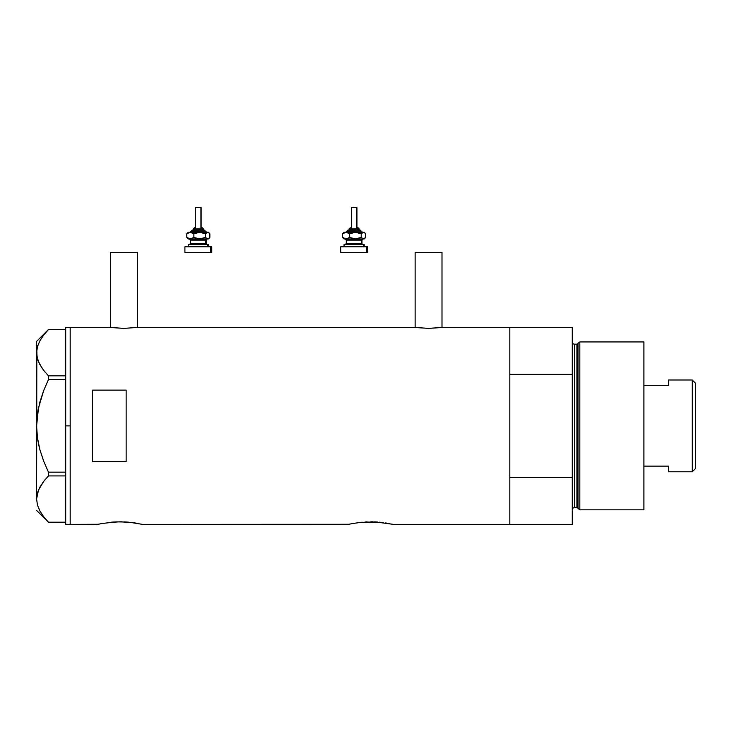 <?xml version="1.0" encoding="UTF-8"?>
<svg xmlns="http://www.w3.org/2000/svg" width="732" height="732" viewBox="0 0 732 732"><rect width="100%" height="100%" fill="white"/><g stroke="black" fill="none" stroke-linecap="round" stroke-linejoin="round"><path stroke-width="1.1" d="M137.332 327.46L137.332 252.394L110.468 252.394L110.468 327.46L110.468 252.394L137.332 252.394L137.332 327.46M442 327.46L442 252.394L415.135 252.394L415.135 327.46L415.135 252.394L442 252.394L442 327.46M110.98 327.533L123.9 328.384L137.891 327.387L414.852 327.424L137.891 327.387L123.9 328.384L109.91 327.387L70.181 327.387L70.181 524.377L98.143 524.277L70.181 524.377L70.181 327.387L110.184 327.424M442.293 327.424L509.829 327.387L509.829 374.354L572.278 374.354L572.278 524.377L393.194 524.377L509.829 524.377L509.829 327.387L442.558 327.387L428.559 328.384L414.577 327.387M97.713 524.377L103.157 523.279M107.952 522.566L120.103 521.797L132.51 522.602M114.32 521.971L111.502 522.181M116.37 521.87L126.846 522.035M121.988 521.815L120.085 521.797M129.701 522.282L142.484 524.377L348.862 524.277L142.484 524.377M134.295 522.84L137.387 523.343M134.889 522.932L134.304 522.84M348.862 524.277L353.876 523.279M358.671 522.566L375.187 521.898L392.764 524.277M365.039 521.971L383.248 522.602M367.08 521.87L366.421 521.898M372.707 521.815L370.804 521.797M377.566 522.035L375.196 521.898M380.42 522.282L379.386 522.181M385.608 522.932L388.106 523.343M92.561 461.627L92.561 390.138L126.142 390.138L126.142 461.627L92.561 461.627L92.561 390.138L126.142 390.138L126.142 461.627L92.561 461.627M101.492 523.581L115.711 521.898M138.696 523.581L138.192 523.49M352.211 523.581L362.239 522.181M389.415 523.581L388.902 523.49M509.829 524.377L509.829 327.387L509.829 374.354L572.278 374.354L572.278 327.387L572.278 477.401L509.829 477.401L509.829 524.377L572.278 524.377L572.278 477.401L509.829 477.401L509.829 524.377M124.477 521.898L128.686 522.181M441.488 327.533L428.559 328.384L415.648 327.533M65.697 524.377L65.697 327.387L65.697 425.878L70.181 425.878L70.181 327.387L70.181 425.878L65.697 425.878L65.697 524.377L70.181 524.377L70.181 425.878L70.181 524.377M37.076 416.92L36.6 425.878L37.46 413.818L39.885 402.088L43.636 390.678L48.44 379.597L43.655 390.65L48.44 379.597L48.44 375.836L65.697 375.836L48.44 375.836L43.655 370.319L39.912 364.637L37.469 358.762L36.6 352.696L37.442 346.73L39.867 340.847L43.636 335.1L48.44 329.556L65.697 329.556L48.44 329.556L43.636 335.1M37.854 345.385L37.451 346.675M42.127 368.223L38.512 361.727L36.82 355.743L36.6 341.377L37.003 356.832M38.54 361.809L37.927 360.226M43.042 369.504L45.155 372.185M37.78 440.078L39.885 449.668L43.636 461.087L39.876 449.649M39.867 510.918L39.308 509.847M36.6 498.895L38.467 490.138L43.636 481.464L48.44 475.919L48.44 472.158L65.697 472.158L48.44 472.158L43.655 461.114L39.867 449.622L37.451 437.882L36.6 425.878L36.6 499.059L37.469 505.126L39.912 511.009L43.655 516.682L48.44 522.209L65.697 522.209L48.44 522.209L43.655 516.682L39.912 511.009L37.469 505.126L36.6 499.059L37.442 493.094L39.867 487.21L43.636 481.464L48.44 475.919L43.655 481.446L39.912 487.119L37.89 491.648M48.44 475.919L65.697 475.919L48.44 475.919L48.44 472.158L43.655 461.114L39.867 449.622L37.451 437.882L36.6 425.878L38.485 407.907L43.636 390.678L48.44 379.597L65.697 379.597L48.44 379.597L48.44 375.836L43.655 370.319M36.6 499.059L36.82 355.715M43.279 516.197L43.755 516.819M36.82 496.022L36.948 495.216M42.831 482.534L38.485 490.083M45.155 479.57L43.655 481.436M38.485 443.821L39.043 446.337M36.82 431.926L36.893 432.877M36.82 419.829L36.6 352.696L37.442 346.73L39.867 340.847M38.485 407.944L37.982 410.524M39.876 402.133L39.601 403.158M36.939 348.917L36.81 349.704M579.836 341.935L577.996 343.345L577.996 508.42L579.836 509.829L579.836 341.935L579.836 509.829L643.913 509.829L643.913 341.935L579.836 341.935L643.913 341.935L643.913 509.829L579.836 509.829L577.996 508.42A1.116 1.116 0 0 0 576.917 507.587A1.116 1.116 0 0 1 577.996 508.42L577.996 343.345A1.116 1.116 0 0 1 576.917 344.177L574.519 344.177A2.242 2.242 0 0 1 572.278 341.935A2.242 2.242 0 0 0 574.519 344.177L574.519 507.587L576.917 507.587L576.917 344.177A1.116 1.116 0 0 0 577.996 343.345L579.836 341.935M572.278 509.829A2.242 2.242 0 0 1 574.519 507.587A2.242 2.242 0 0 0 572.278 509.829M576.917 507.587L574.519 507.587L574.519 344.177L576.917 344.177L576.917 507.587M692.262 471.774L695.4 468.636L695.4 383.129L692.262 379.99L692.262 471.774L692.262 379.99L668.536 379.99L668.536 385.636L643.913 385.636L668.536 385.636L668.536 379.99L692.262 379.99L695.4 383.129L695.4 468.636L692.262 471.774L668.536 471.774L692.262 471.774M668.536 466.128L668.536 471.774L668.536 466.128L643.913 466.128L668.536 466.128M193.34 228.887L202.984 228.887A1.116 1.034 -90 0 0 201.95 227.771L202.178 227.771M193.221 230.013L204.018 230.013A1.116 1.034 90 0 1 205.052 231.129L191.116 231.129L205.052 231.129A1.116 1.034 -90 0 0 206.085 232.245A1.116 1.034 90 0 1 205.052 231.129A1.116 1.034 -90 0 0 204.018 230.013L192.232 230.013M195.746 207.623L201.135 207.623L200.916 227.771L200.916 207.623L195.535 207.623L195.535 227.771M203.368 230.013L203.368 228.887L202.984 230.013L202.984 228.887L193.294 228.887L194.492 227.771M190.503 240.087L190.503 243.445L205.573 243.445A1.116 1.034 -90 0 0 206.607 244.561A1.116 1.034 90 0 1 205.573 243.445L205.573 240.087A1.116 1.034 90 0 1 206.607 238.961A1.116 1.034 -90 0 0 205.573 240.087L190.503 240.087L189.378 238.961M189.03 244.561L208.41 244.561L207.641 244.561L207.641 246.794L207.641 244.561L188.453 244.561M185.159 252.394L210.743 252.394L210.743 246.794L185.159 246.794M208.41 232.245L209.242 233.078L207.641 232.245L205.408 233.81L205.408 237.406L205.408 233.81L199.644 232.245L205.408 233.81L207.641 232.245L196.661 232.685L193.879 233.81L193.879 237.406L193.879 233.81L192.159 232.685L189.414 232.364L186.797 233.81L186.797 237.406L190.338 238.961L186.797 237.406L186.797 233.81L187.886 232.685L186.797 233.81L190.338 232.245L193.879 233.81L199.644 232.245L188.261 232.245L208.217 232.364L209.864 233.81L209.864 237.406L208.217 238.852L207.055 238.852L205.408 237.406L199.644 238.961L193.879 237.406L190.338 238.961L207.641 238.961L205.408 237.406L201.163 238.852L198.152 238.852L193.879 237.406L191.272 238.852L188.261 238.961L208.41 238.961L209.242 238.129L207.641 238.961L208.41 238.961M190.887 238.961L190.064 238.961M185.919 252.394L211.768 252.394L211.768 246.794L210.743 246.794L210.743 252.394L211.768 252.394M185.919 246.794L211.768 246.794M206.168 243.445L206.168 240.087L205.573 240.087L205.573 243.445L207.284 244.561M205.573 240.087L190.567 240.087M190.567 243.445L205.573 243.445M187.886 238.531L188.444 238.852M208.785 238.531L209.864 237.406L209.864 233.81L208.785 232.685M189.936 232.245L192.296 230.013M204.018 230.013L206.726 232.245M201.95 227.771A1.116 1.034 90 0 1 202.984 228.887M359.174 230.013L359.174 228.887L358.79 230.013L358.79 228.887L349.1 228.887L358.79 228.887A1.116 1.034 -90 0 0 357.756 227.771L357.975 227.771M349.018 230.013L359.824 230.013A1.116 1.034 90 0 1 360.858 231.129L346.922 231.129L360.858 231.129A1.116 1.034 -90 0 0 361.892 232.245A1.116 1.034 90 0 1 360.858 231.129A1.116 1.034 -90 0 0 359.824 230.013L348.029 230.013M351.552 207.623L356.932 207.623L356.722 227.771L356.722 207.623L351.342 207.623L351.342 227.771M346.3 240.087L346.3 243.445L361.37 243.445A1.116 1.034 -90 0 0 362.404 244.561A1.116 1.034 90 0 1 361.37 243.445L361.37 240.087A1.116 1.034 90 0 1 362.404 238.961A1.116 1.034 -90 0 0 361.37 240.087L346.3 240.087L345.184 238.961M344.827 244.561L364.207 244.561L363.438 244.561L363.438 246.794L363.438 244.561L344.26 244.561M340.966 252.394L366.54 252.394L366.54 246.794L340.966 246.794M344.827 238.961L364.207 238.961L365.039 238.129L363.438 238.961L364.207 238.961M344.827 232.245L364.024 232.364L365.671 233.81L365.671 237.406L363.438 238.961L361.215 237.406L355.45 238.961L349.676 237.406L346.145 238.961L363.438 238.961L361.215 237.406L355.45 238.961L349.676 237.406L347.069 238.852L344.406 238.961M346.684 238.961L345.861 238.961M341.725 252.394L367.565 252.394L367.565 246.794L366.54 246.794L366.54 252.394L367.565 252.394M341.725 246.794L367.565 246.794M361.974 243.445L361.974 240.087L361.37 240.087L361.37 243.445L363.09 244.561M361.37 240.087L346.364 240.087M346.364 243.445L361.37 243.445M343.683 238.531L342.603 237.406L342.603 233.81L343.683 232.685L342.603 233.81L342.603 237.406L346.145 238.961L342.603 237.406L344.25 238.852M364.207 232.245L365.039 233.078L363.438 232.245L361.215 233.81L361.215 237.406L361.215 233.81L355.45 232.245L361.215 233.81L363.438 232.245L352.467 232.685L349.676 233.81L349.676 237.406L349.676 233.81L347.956 232.685L345.211 232.364L342.603 233.81L346.145 232.245L349.676 233.81L355.45 232.245L344.406 232.245M364.591 238.531L365.671 237.406L365.671 233.81L364.591 232.685M345.742 232.245L348.093 230.013M359.824 230.013L362.532 232.245M349.1 230.013L349.1 228.887L350.289 227.771M357.756 227.771A1.116 1.034 90 0 1 358.79 228.887M65.697 327.387L70.181 327.387M36.6 510.387L48.422 522.209M36.6 341.377L48.422 329.556M509.829 327.387L572.278 327.387M193.294 230.013L193.294 228.887M206.168 240.087L207.284 238.961M188.261 246.794L188.261 244.561M184.903 252.394L184.903 246.794M208.41 246.794L208.41 244.561M190.503 243.445L189.378 244.561M188.261 238.961L187.429 238.129M187.429 233.078L188.261 232.245M201.135 227.771L201.135 207.623M203.368 228.887L202.252 227.771M361.974 240.087L363.09 238.961M344.058 246.794L344.058 244.561M340.7 252.394L340.7 246.794M364.207 246.794L364.207 244.561M346.3 243.445L345.184 244.561M344.058 238.961L343.235 238.129M343.235 233.078L344.058 232.245M356.932 227.771L356.932 207.623M359.174 228.887L358.049 227.771"/></g></svg>

